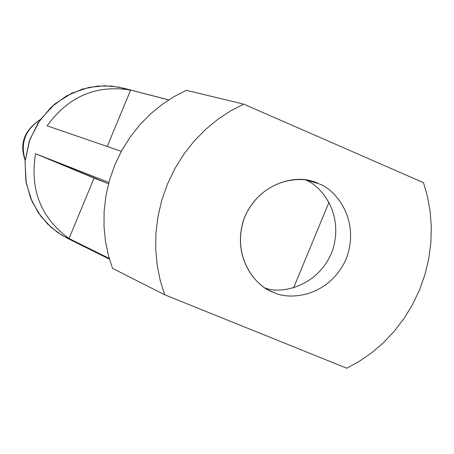 <?xml version="1.0" encoding="UTF-8"?>
<svg xmlns="http://www.w3.org/2000/svg" width="454" height="454" viewBox="0 0 454 454"><rect width="100%" height="100%" fill="white"/><g stroke="black" fill="none" stroke-linecap="round" stroke-linejoin="round"><path stroke-width="0.68" d="M40.213 119.72C25.214 129.685 20.209 143.118 25.197 160.035C20.209 143.118 25.214 129.685 40.213 119.72M423.486 182.673L427.418 196.361L430.08 210.957L431.3 226.291L430.925 242.124L428.86 258.201L425.058 274.21L419.547 289.851L412.419 304.816L403.816 318.816L393.947 331.624L383.051 343.059L371.383 353.002L359.21 361.39L346.782 368.234L359.21 361.39L371.383 353.002L383.051 343.059L393.947 331.624L403.816 318.816L412.419 304.816L419.547 289.851L425.058 274.21L428.86 258.201L430.925 242.124L431.3 226.291L430.08 210.957L427.418 196.361L423.486 182.673L243.713 104.136L230.78 110.821L218.062 119.169L205.827 129.197L194.374 140.848L183.995 154.002L174.96 168.468L167.498 183.978L161.783 200.231L157.918 216.876L155.921 233.572L155.745 249.978L157.266 265.8L160.319 280.793L164.694 294.771L346.782 368.234L164.694 294.771L160.319 280.793L157.266 265.8L155.745 249.978L155.921 233.572L157.918 216.876L161.783 200.231L167.498 183.978L174.96 168.468L183.995 154.002L194.374 140.848L205.827 129.197L218.062 119.169L230.78 110.821L243.713 104.136L186.378 90.323L174.228 96.549L162.282 104.329L150.802 113.67L140.065 124.538L130.332 136.813L121.876 150.308L114.896 164.791L109.567 179.966L105.969 195.515L104.131 211.11L104.006 226.45L105.47 241.244L108.37 255.273L112.518 268.359L164.694 294.771L112.518 268.359L108.37 255.273L105.47 241.244L104.006 226.45L104.131 211.11L105.969 195.515L109.567 179.966L114.896 164.791L121.876 150.308L130.332 136.813L140.065 124.538L150.802 113.67L162.282 104.329L174.228 96.549L186.378 90.323L243.713 104.136L423.486 182.673M305.741 180.039C320.876 185.68 343.979 212.971 332.81 249.643C319.69 286.054 281.894 294.595 265.476 288.125C281.894 294.595 319.69 286.054 332.81 249.643C343.979 212.971 320.876 185.68 305.741 180.039M307.733 180.38L318.396 183.643L313.141 181.713C296.831 174.569 257.231 182.338 243.395 220.496C231.869 258.967 256.743 286.559 272.173 291.701L273.444 292.24C288.131 300.44 328.463 297.903 346.181 259.035C361.095 218.993 334.502 188.382 318.396 183.643L307.733 180.38M318.396 183.643C334.502 188.382 361.095 218.993 346.181 259.035C328.463 297.903 288.131 300.44 273.444 292.24C257.31 287.864 229.786 257.282 244.899 216.49C263.053 176.986 303.964 175.187 318.396 183.643M168.774 99.88L123.346 88.144L111.378 86.073L97.599 86.095L82.344 89.097L66.437 95.942L51.189 107.161L38.255 122.608L29.232 141.256L25.078 161.357L25.844 180.947L30.719 198.443L38.448 212.932L47.772 224.202L57.658 232.505L67.413 238.305L109.448 259.143M109.238 258.434L69.014 238.52C40.883 217.903 29.72 189.63 35.526 153.707L108.869 182.446L35.526 153.707C29.72 189.63 40.883 217.903 69.014 238.52L94.097 178.093L35.526 153.707L108.517 183.774L94.097 178.093L69.014 238.52L109.238 258.434M121.32 151.324L47.108 125.826C68.452 96.43 96.293 84.512 130.638 90.079L168.712 99.92L130.638 90.079C96.293 84.512 68.452 96.43 47.108 125.826L121.32 151.324M72.487 240.586L62.136 235.416L51.37 227.562L40.928 216.382L32.007 201.44L26.173 182.854L25.055 161.647L29.731 139.809L40.117 119.856L54.838 103.943L71.806 93.161L88.973 87.395L104.885 85.766L118.795 87.117L130.508 90.386M329.019 202.212L293.556 287.904L329.019 202.212M107.218 146.483L130.638 90.079L107.218 146.483M40.372 119.498C24.278 130.202 19.21 143.804 25.169 160.307"/></g></svg>

